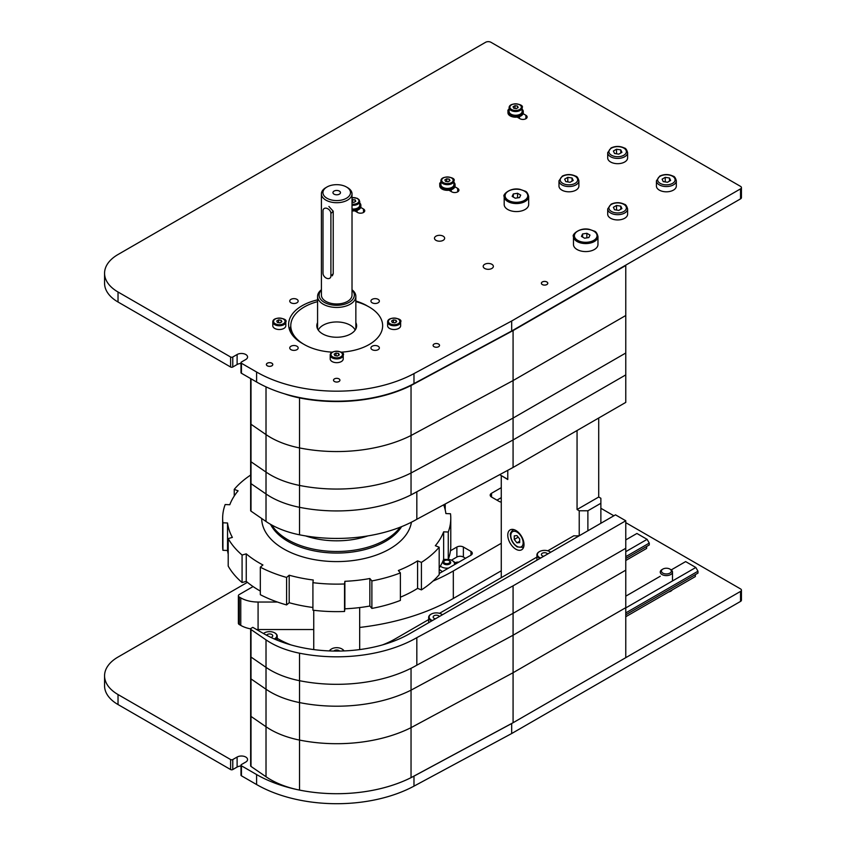 <?xml version="1.0" encoding="UTF-8"?>
<svg xmlns="http://www.w3.org/2000/svg" width="846" height="846" viewBox="0 0 846 846"><rect width="100%" height="100%" fill="white"/><g stroke="black" fill="none" stroke-linecap="round" stroke-linejoin="round"><path stroke-width="1.27" d="M546.812 281.961A3.162 1.829 180 0 1 547.743 283.251A3.162 1.829 180 0 1 544.581 285.081A3.162 1.829 180 0 1 541.408 283.251A3.162 1.829 180 0 1 543.365 281.57A3.162 1.829 180 0 1 546.812 281.961M271.83 363.22A3.162 1.829 180 0 1 272.75 364.51A3.162 1.829 180 0 1 269.588 366.339A3.162 1.829 180 0 1 266.427 364.51A3.162 1.829 180 0 1 268.383 362.828A3.162 1.829 180 0 1 271.83 363.22M296.925 346.226A4.209 2.432 180 0 1 298.162 347.949A4.209 2.432 180 0 1 293.953 350.381A4.209 2.432 180 0 1 289.744 347.949A4.209 2.432 180 0 1 292.335 345.707A4.209 2.432 180 0 1 296.925 346.226M378.12 346.226A4.209 2.432 180 0 1 379.357 347.949A4.209 2.432 180 0 1 375.148 350.381A4.209 2.432 180 0 1 370.939 347.949A4.209 2.432 180 0 1 373.541 345.707A4.209 2.432 180 0 1 378.12 346.226M378.12 299.347A4.209 2.432 180 0 1 379.357 301.07A4.209 2.432 180 0 1 375.148 303.503A4.209 2.432 180 0 1 370.939 301.07A4.209 2.432 180 0 1 373.541 298.828A4.209 2.432 180 0 1 378.12 299.347M296.925 299.347A4.209 2.432 180 0 1 298.162 301.07A4.209 2.432 180 0 1 293.953 303.503A4.209 2.432 180 0 1 289.744 301.07A4.209 2.432 180 0 1 292.335 298.828A4.209 2.432 180 0 1 296.925 299.347M317.578 301.652A45.927 26.522 180 0 0 290.781 325.763A45.927 26.522 180 0 0 332.267 352.158A45.927 26.522 180 0 1 304.232 344.512L302.064 343.265A45.927 26.522 180 0 1 288.613 324.504A45.927 26.522 180 0 1 317.578 299.865M355.849 301.652A45.927 26.522 180 0 1 369.194 307.003A45.927 26.522 180 0 1 382.646 325.763A45.927 26.522 180 0 1 341.16 352.158A45.927 26.522 180 0 0 382.646 325.763L382.646 325.763A45.927 26.522 180 0 0 369.194 307.003L367.027 305.84M355.849 301.017A45.927 26.522 180 0 1 367.027 305.755M290.781 326.461A45.927 26.522 0 0 0 289.438 329.506M491.875 264.301A5.087 2.94 180 0 1 493.366 266.384A5.087 2.94 180 0 1 488.279 269.314A5.087 2.94 180 0 1 483.193 266.384A5.087 2.94 180 0 1 486.334 263.666A5.087 2.94 180 0 1 491.875 264.301M443.156 236.171A5.087 2.94 180 0 1 444.647 238.255A5.087 2.94 180 0 1 439.56 241.195A5.087 2.94 180 0 1 434.474 238.255A5.087 2.94 180 0 1 437.615 235.537A5.087 2.94 180 0 1 443.156 236.171M360.724 207.418L363.505 209.036A4.209 2.432 180 0 1 364.742 210.749A4.209 2.432 180 0 1 362.141 213.002A4.209 2.432 180 0 1 357.551 212.473L354.77 210.866M454.915 186.797L457.697 188.404A4.209 2.432 180 0 1 458.934 190.128A4.209 2.432 180 0 1 456.332 192.37A4.209 2.432 180 0 1 451.743 191.841L448.951 190.234M439.772 184.375A4.209 2.432 180 0 1 439.687 183.878A4.209 2.432 180 0 1 440.903 182.165M507.981 111.238A4.209 2.432 180 0 1 507.886 110.741A4.209 2.432 180 0 1 509.112 109.028M523.114 113.671L525.905 115.278A4.209 2.432 180 0 1 527.132 116.991A4.209 2.432 180 0 1 524.541 119.244A4.209 2.432 180 0 1 519.952 118.715L517.16 117.108M232.777 357.012A1.533 0.888 180 0 1 230.62 357.012L230.62 367.016A1.533 0.888 0 0 0 232.777 367.016L232.777 357.012L237.113 354.516A6.123 3.532 180 0 1 243.785 353.744A6.123 3.532 180 0 1 247.571 357.012A6.123 3.532 180 0 1 245.774 359.508L241.438 362.014A1.533 0.888 180 0 0 240.994 362.638L240.994 372.642A1.533 0.888 0 0 0 241.438 373.266L241.438 363.262A1.533 0.888 180 0 1 240.994 362.638M240.994 363.484A6.123 3.532 0 0 0 237.113 364.51L232.777 367.016M230.62 367.016L118.028 302.011A45.927 26.522 180 0 1 104.566 283.251L104.566 273.258A45.927 26.522 0 0 0 118.028 292.007L230.62 357.012M241.438 363.262L256.602 372.018A113.301 65.417 0 0 0 413.98 373.604L511.682 320.994L740.536 188.87A3.067 1.766 0 0 0 741.434 187.622L741.434 197.626A3.067 1.766 180 0 1 740.536 198.873L511.682 330.998L413.98 383.598A113.301 65.417 180 0 1 256.602 382.011L241.438 373.266M741.434 187.622A3.067 1.766 0 0 0 740.536 186.374L490.987 42.3A3.828 2.21 0 0 0 485.572 42.3L118.028 254.509A45.927 26.522 0 0 0 104.566 273.258M511.682 330.998L511.682 320.994M672.232 589.905A6.282 3.627 180 0 1 668.636 591.978M232.777 759.549A1.533 0.888 180 0 1 230.62 759.549L230.62 769.553A1.533 0.888 0 0 0 232.777 769.553L232.777 759.549L237.113 757.054A6.123 3.532 180 0 1 243.785 756.282A6.123 3.532 180 0 1 247.571 759.549A6.123 3.532 180 0 1 245.774 762.045L241.438 764.551A1.533 0.888 180 0 0 240.994 765.175L240.994 775.179A1.533 0.888 0 0 0 241.438 775.803L241.438 765.799A1.533 0.888 180 0 1 240.994 765.175M240.994 766.021A6.123 3.532 0 0 0 237.113 767.047L232.777 769.553M230.62 769.553L118.028 704.549A45.927 26.522 180 0 1 104.566 685.789L104.566 675.795A45.927 26.522 0 0 0 118.028 694.545L230.62 759.549M241.438 765.799L256.602 774.555A113.301 65.417 0 0 0 413.98 776.131L511.682 723.531L740.536 591.407A3.067 1.766 0 0 0 741.434 590.159L741.434 600.163A3.067 1.766 180 0 1 740.536 601.411L511.682 733.535L413.98 786.135A113.301 65.417 180 0 1 256.602 784.549L241.438 775.803M741.434 590.159A3.067 1.766 0 0 0 740.536 588.911L625.776 522.659M613.868 515.774L600.872 508.277M247.413 582.334L118.028 657.046A45.927 26.522 0 0 0 104.566 675.795M511.682 733.535L511.682 723.531M356.388 327.508A19.902 11.495 -0 0 0 355.849 326.101M317.578 326.101A19.902 11.495 -0 0 0 317.039 327.508M355.849 322.601A19.902 11.495 180 0 1 356.621 325.763A19.902 11.495 180 0 1 350.783 333.884A19.902 11.495 180 0 1 329.094 336.38A19.902 11.495 180 0 1 316.806 325.763A19.902 11.495 180 0 1 317.578 322.601M250.649 475.061A114.062 65.851 0 0 0 234.247 489.337L238.096 490.839A109.472 63.207 180 0 0 229.784 504.734L225.163 504.544A114.062 65.851 0 0 0 222.646 518.281A114.062 65.851 0 0 0 222.921 522.796L227.542 522.987L227.542 550.492A109.472 63.207 180 0 0 228.209 554.151M443.674 504.819A109.472 63.207 180 0 1 445.884 513.564L450.506 513.755A114.062 65.851 0 0 1 450.781 518.281A114.062 65.851 0 0 1 448.264 532.018L443.642 531.827A109.472 63.207 180 0 1 435.33 545.712L439.18 547.214A114.062 65.851 0 0 1 421.424 562.379L417.586 560.877A109.472 63.207 180 0 1 398.36 570.511L400.391 572.911A114.062 65.851 0 0 1 371.88 580.927L369.85 578.516A109.472 63.207 180 0 1 344.872 581.308L344.544 583.973A114.062 65.851 0 0 1 312.914 582.683L313.253 580.007A109.472 63.207 180 0 1 289.195 575.217L286.593 577.437A114.062 65.851 0 0 1 260.325 567.19L262.926 564.969A109.472 63.207 180 0 1 246.249 553.866L242.083 555.039A114.062 65.851 0 0 1 228.209 538.585L232.375 537.411A109.472 63.207 180 0 1 227.542 522.987M445.218 503.994L445.218 509.905M450.781 518.281L450.781 545.776A114.062 65.851 180 0 1 448.264 559.513L448.264 532.018M439.18 547.214L439.18 574.72A114.062 65.851 180 0 1 421.424 589.884L421.424 562.379M400.391 572.911L400.391 600.417A114.062 65.851 180 0 1 371.88 608.422L371.88 580.927M344.544 583.973L344.544 611.478A114.062 65.851 180 0 1 312.914 610.188L312.914 582.683M286.593 577.437L286.593 604.932A114.062 65.851 180 0 1 260.325 594.685L260.325 567.19M228.209 538.585L228.209 566.09A114.062 65.851 180 0 0 242.083 582.545L246.249 581.371A109.472 63.207 180 0 0 260.325 591.058M242.083 555.039L242.083 582.545M222.921 522.796L222.921 550.302A114.062 65.851 180 0 1 222.646 545.776L222.646 518.281M234.247 489.337L234.247 496.031M443.642 531.827L443.642 559.333L448.264 559.513M443.642 559.333A109.472 63.207 180 0 1 439.18 568.026M417.586 560.877L417.586 588.382L421.424 589.884M417.586 588.382A109.472 63.207 180 0 1 400.391 597.191M369.85 578.516L369.85 606.022L371.88 608.422M369.85 606.022A109.472 63.207 180 0 1 344.872 608.803L344.544 611.478M312.914 607.47A109.472 63.207 180 0 1 289.195 602.722L286.593 604.932M222.921 550.302L227.542 550.492M246.249 553.866L246.249 581.371M289.195 575.217L289.195 602.722M344.872 581.308L344.872 608.803M339.955 193.734A3.765 2.178 180 0 1 335.714 194.717A3.765 2.178 180 0 1 332.954 192.624A3.765 2.178 180 0 1 336.719 190.445A3.765 2.178 180 0 1 340.473 192.624A3.765 2.178 180 0 1 339.955 193.734M324.864 188.563A13.779 7.952 180 0 1 326.968 186.998A13.779 7.952 180 0 1 346.458 186.998A13.779 7.952 180 0 1 347.23 197.763A13.779 7.952 180 0 1 328.724 199.106A13.779 7.952 180 0 1 324.864 188.563M326.968 186.998L325.89 187.622A15.313 8.841 0 0 0 323.542 189.367A15.313 8.841 0 0 0 321.406 193.871A15.313 8.841 0 0 0 336.719 202.712A15.313 8.841 0 0 0 352.021 193.871A15.313 8.841 0 0 0 347.537 187.622L346.458 186.998M321.406 193.871L321.406 295.127A15.313 8.841 0 0 0 336.719 303.968A15.313 8.841 0 0 0 352.021 295.127L352.021 193.871M330.902 213.478L330.902 275.986A4.59 3.225 45.8 0 1 330.162 277.922A4.59 3.225 45.8 0 1 325.742 277.784A4.59 3.225 45.8 0 1 323.003 273.279L323.003 210.77A4.59 3.225 45.8 0 1 323.754 208.835A4.59 3.225 45.8 0 1 328.163 208.973A4.59 3.225 45.8 0 1 330.902 213.478L333.218 211.225L333.218 273.734L332.341 275.796M333.218 211.225L328.904 206.477M352.021 290.115A17.607 10.163 180 0 1 336.719 305.3A17.607 10.163 180 0 1 321.406 290.115M321.406 289.755A19.141 11.051 0 0 0 320.253 290.749A19.141 11.051 0 0 0 317.578 296.386A19.141 11.051 0 0 0 336.719 307.436A19.141 11.051 0 0 0 355.849 296.386A19.141 11.051 0 0 0 352.021 289.755M400.634 322.009L400.634 325.763A6.504 3.754 180 0 1 394.13 329.517A6.504 3.754 180 0 1 387.627 325.763L387.627 322.009A6.504 3.754 0 0 0 389.53 324.663A6.504 3.754 0 0 0 396.615 325.477A6.504 3.754 0 0 0 400.634 322.009C403.394 318.17 387.468 315.875 387.627 322.009M396.689 321.776L394.818 322.865L392.258 322.463L391.571 320.983L393.443 319.904L396.002 320.306L396.689 321.776M396.002 322.178L396.002 320.306M393.443 322.654L393.443 319.904M285.811 322.009L285.811 325.763A6.504 3.754 180 0 1 279.296 329.517A6.504 3.754 180 0 1 272.793 325.763L272.793 322.009A6.504 3.754 0 0 0 274.696 324.663A6.504 3.754 0 0 0 281.792 325.477A6.504 3.754 0 0 0 285.811 322.009C288.56 318.17 272.634 315.875 272.793 322.009M281.855 321.776L279.984 322.865L277.425 322.463L276.737 320.983L278.609 319.904L281.179 320.306L281.855 321.776M281.179 322.178L281.179 320.306M278.609 322.654L278.609 319.904M343.222 355.161L343.222 358.905A6.504 3.754 180 0 1 336.719 362.67A6.504 3.754 180 0 1 330.204 358.905L330.204 355.161A6.504 3.754 0 0 0 332.108 357.816A6.504 3.754 0 0 0 339.204 358.63A6.504 3.754 0 0 0 343.222 355.161C345.972 351.312 330.046 349.028 330.204 355.161M339.278 354.929L337.395 356.007L334.836 355.616L334.149 354.136L336.031 353.057L338.59 353.448L339.278 354.929M338.59 355.32L338.59 353.448M336.031 355.796L336.031 353.057M676.324 180.811L676.324 186.057A9.951 5.742 180 0 1 666.373 191.809A9.951 5.742 180 0 1 656.422 186.057L656.422 180.811A9.951 5.742 0 0 0 659.341 184.872A9.951 5.742 0 0 0 670.18 186.12A9.951 5.742 0 0 0 676.324 180.811C675.52 177.861 674.442 176.306 673.078 176.148C668.657 174.043 664.205 174.022 659.743 176.105L656.422 180.811M670.645 180.473L667.515 182.271L663.243 181.615L662.101 179.151L665.231 177.343L669.503 178.009L670.645 180.473M669.503 181.129L669.503 178.009M665.231 181.922L665.231 177.343M627.605 208.941L627.605 214.186A9.951 5.742 180 0 1 617.654 219.939A9.951 5.742 180 0 1 607.703 214.186L607.703 208.941A9.951 5.742 0 0 0 610.622 213.002A9.951 5.742 0 0 0 621.461 214.25A9.951 5.742 0 0 0 627.605 208.941C626.801 205.99 625.723 204.436 624.359 204.267C619.938 202.162 615.486 202.152 611.024 204.224L607.703 208.941M621.926 208.602L618.796 210.4L614.534 209.745L613.382 207.281L616.512 205.472L620.784 206.138L621.926 208.602M620.784 209.258L620.784 206.138M616.512 210.051L616.512 205.472M627.605 152.682L627.605 157.938A9.951 5.742 180 0 1 617.654 163.68A9.951 5.742 180 0 1 607.703 157.938L607.703 152.682A9.951 5.742 0 0 0 610.622 156.743A9.951 5.742 0 0 0 621.461 157.991A9.951 5.742 0 0 0 627.605 152.682C626.801 149.742 625.723 148.187 624.359 148.018C619.938 145.914 615.486 145.903 611.024 147.976L607.703 152.682M621.926 152.343L618.796 154.152L614.534 153.486L613.382 151.022L616.512 149.224L620.784 149.879L621.926 152.343M620.784 152.999L620.784 149.879M616.512 153.792L616.512 149.224M578.886 180.811L578.886 186.057A9.951 5.742 180 0 1 568.935 191.809A9.951 5.742 180 0 1 558.984 186.057L558.984 180.811A9.951 5.742 0 0 0 561.903 184.872A9.951 5.742 0 0 0 572.742 186.12A9.951 5.742 0 0 0 578.886 180.811C578.082 177.861 577.004 176.306 575.64 176.148C571.219 174.043 566.767 174.022 562.304 176.105L558.984 180.811M573.207 180.473L570.077 182.271L565.815 181.615L564.663 179.151L567.793 177.343L572.065 178.009L573.207 180.473M572.065 181.129L572.065 178.009M567.793 181.922L567.793 177.343M662.873 569.072L662.048 569.559A6.123 3.532 0 0 0 660.25 572.055A6.123 3.532 0 0 0 664.025 575.322A6.123 3.532 0 0 0 670.709 574.55A6.123 3.532 0 0 0 672.496 572.055A6.123 3.532 0 0 0 670.709 569.559L669.873 569.072A4.949 2.855 180 0 1 669.873 573.123A4.949 2.855 180 0 1 662.873 573.123A4.949 2.855 180 0 1 662.873 569.072A4.949 2.855 180 0 1 669.873 569.072M625.776 614.788L697.982 573.102L697.982 571.219L695.824 567.476L685.641 561.596L671.238 569.908M625.776 616.723L695.338 576.57L695.338 574.624M625.776 596.166L660.25 576.253M625.776 607.914L695.824 567.476M625.776 612.916L697.982 571.219M646.619 546.505L646.619 548.441L625.776 560.475M625.776 556.657L649.263 543.09L649.263 544.972L625.776 558.529M649.263 543.09L647.105 539.346L625.776 551.655M647.105 539.346L636.922 533.466L625.776 539.907M409.792 633.601L615.486 514.844L625.776 520.776L513.078 585.844L416.824 637.662A113.301 65.417 180 0 1 299.537 653.197A76.552 44.193 180 0 1 266.014 639.862L251.008 629.53A1.533 0.888 180 0 1 250.649 628.969A1.533 0.888 180 0 1 251.093 628.335L252.806 627.351L263.635 633.601A103.349 59.664 0 0 0 409.792 633.601M290.876 644.885A82.675 47.736 180 0 1 278.249 638.91A15.313 8.841 0 0 0 277.245 638.381M579.468 535.634A15.313 8.841 180 0 1 573.81 535.782L547.774 550.809M536.924 557.08L439.518 613.318M428.658 619.579L395.177 638.91A82.675 47.736 180 0 1 382.551 644.885M513.078 722.727L513.078 613.339L416.824 665.168A113.301 65.417 180 0 1 299.537 680.702A76.552 44.193 180 0 1 266.014 667.357L251.008 657.035A1.533 0.888 180 0 1 250.649 656.464L250.649 678.344A1.533 0.888 0 0 0 251.008 678.915A1.533 0.888 180 0 1 250.649 678.344L250.649 715.843A1.533 0.888 0 0 0 251.008 716.414A1.533 0.888 180 0 1 250.649 715.843L250.649 765.852A1.533 0.888 180 0 0 251.008 766.423L266.014 776.744A76.552 44.193 180 0 0 299.537 790.09A113.301 65.417 180 0 0 411.04 777.664L513.078 722.727L625.776 657.67L625.776 548.282L513.078 613.339L416.824 665.168L416.824 637.662M625.776 520.776L625.776 548.282L513.078 613.339L513.078 585.844M416.824 491.769A113.301 65.417 180 0 1 299.537 507.314A113.301 65.417 180 0 0 411.04 494.889L513.078 439.952L513.078 330.564L625.776 265.507L625.776 315.505L513.078 380.573L625.776 315.505L625.776 353.015L513.078 418.072L625.776 353.015L625.776 374.894L513.078 439.952L513.078 467.457L625.776 402.389L625.776 374.894L513.078 439.952L416.824 491.769L416.824 519.275A113.301 65.417 180 0 1 299.537 534.809A76.552 44.193 180 0 1 266.014 521.474L251.008 511.143A1.533 0.888 180 0 1 250.649 510.582L250.649 461.197A1.533 0.888 0 0 0 251.008 461.768A1.533 0.888 180 0 1 250.649 461.197L250.649 423.698A1.533 0.888 0 0 0 251.008 424.258A1.533 0.888 180 0 1 250.649 423.698L250.649 378.574M513.078 467.457L416.824 519.275M411.04 494.889L411.04 473.009L513.078 418.072L411.04 473.009A113.301 65.417 180 0 1 299.537 485.435A76.552 44.193 180 0 1 266.014 472.089L251.008 461.768L251.008 483.648L266.014 493.969A76.552 44.193 180 0 0 299.537 507.314A76.552 44.193 180 0 1 266.014 493.969L251.008 483.648A1.533 0.888 180 0 1 250.649 483.077A1.533 0.888 180 0 0 251.008 483.648L251.008 511.143M440.903 182.324A7.656 4.42 0 0 0 439.761 184.65L439.761 185.909A7.656 4.42 0 0 0 444.478 189.99A7.656 4.42 0 0 0 452.822 189.028A7.656 4.42 0 0 0 455.063 185.909L455.063 184.65A7.656 4.42 0 0 0 453.921 182.324M439.761 184.65A7.656 4.42 0 0 0 444.478 188.743A7.656 4.42 0 0 0 452.822 187.78A7.656 4.42 0 0 0 455.063 184.65M453.921 180.907L453.921 184.65A6.504 3.754 180 0 1 447.407 188.415A6.504 3.754 180 0 1 440.903 184.65L440.903 180.907A6.504 3.754 0 0 0 442.807 183.561A6.504 3.754 0 0 0 449.903 184.375A6.504 3.754 0 0 0 453.921 180.907C456.671 177.057 440.745 174.773 440.903 180.907M449.977 180.674L448.094 181.763L445.535 181.361L444.848 179.881L446.73 178.802L449.289 179.193L449.977 180.674M449.289 181.076L449.289 179.193M446.73 181.541L446.73 178.802M444.457 560.771A3.828 2.21 0 0 0 444.161 560.93A3.828 2.21 0 0 0 443.04 562.495A3.828 2.21 0 0 0 445.408 564.536A3.828 2.21 0 0 0 449.575 564.049A3.828 2.21 0 0 0 450.696 562.495A3.828 2.21 0 0 0 449.575 560.93A3.828 2.21 0 0 0 449.279 560.771M444.161 560.93L444.7 560.623A3.077 1.777 180 0 1 449.046 560.623A3.077 1.777 180 0 1 449.046 563.129A3.077 1.777 180 0 1 444.7 563.129A3.077 1.777 180 0 1 444.7 560.623M439.18 569.347L442.373 571.663M456.438 563.542L452.282 560.623A7.656 4.42 180 0 1 454.323 564.758M448.623 568.057A7.656 4.42 180 0 1 440.375 566.09M443.463 559.798A7.656 4.42 180 0 1 445.504 559.407M448.306 559.407A7.656 4.42 180 0 1 452.282 560.623L453.911 561.564M499.679 474.669L507.769 479.333L507.769 470.313L507.769 479.523L501.276 475.589M598.714 418.019L598.714 497.025L600.872 498.273L600.872 503.275L587.885 510.773L579.224 510.773L577.057 509.525L577.057 430.519M515.891 530.463A11.484 6.631 60 0 1 523.388 540.583A11.484 6.631 60 0 1 521.633 549.784A11.484 6.631 60 0 1 510.149 543.153A11.484 6.631 60 0 1 510.149 529.903A11.484 6.631 60 0 1 515.891 530.463M577.057 509.525L598.714 497.025M579.224 510.773L579.224 535.666M587.885 530.78L587.885 510.773M600.872 503.275L600.872 523.283M501.276 577.659L501.276 475.78M455.402 562.611A4.209 2.432 180 0 1 458.839 562.156M450.453 550.746L456.882 547.034A4.59 2.654 180 0 1 463.386 547.034L470.958 551.412A4.59 2.654 180 0 1 472.301 553.284A4.59 2.654 180 0 1 470.958 555.156L439.18 573.503M451.415 560.189L456.882 557.038A4.59 2.654 180 0 1 463.386 557.038L465.543 558.286M501.276 502.101A4.59 2.654 180 0 1 499.108 501.403L491.526 497.025A4.59 2.654 180 0 1 490.183 495.153A4.59 2.654 180 0 1 491.526 493.281L501.276 487.656M496.94 500.155L501.276 497.649M313.75 629.54L258.083 629.54A24.502 14.139 180 0 1 256.56 629.509M250.659 628.874A24.502 14.139 180 0 1 240.761 625.395L239.281 624.538A3.067 1.766 180 0 1 238.382 623.291L238.382 595.785A3.067 1.766 0 0 0 239.281 597.033L240.761 597.889A24.502 14.139 0 0 0 258.083 602.035L277.414 602.035M501.276 570.786L453.319 598.471A183.73 106.078 180 0 1 359.677 627.446M253.081 586.564L239.281 594.537A3.067 1.766 0 0 0 238.382 595.785M432.972 581.107A183.73 106.078 0 0 0 453.319 570.965L501.276 543.28M352.021 210.897A7.656 4.42 0 0 0 358.471 209.745A7.656 4.42 0 0 0 360.882 206.53L360.882 205.282A7.656 4.42 0 0 0 359.73 202.955M352.021 209.649A7.656 4.42 0 0 0 358.471 208.497A7.656 4.42 0 0 0 360.882 205.282M352.021 205.218A6.504 3.754 0 0 0 359.73 201.528L359.73 205.282A6.504 3.754 180 0 1 352.021 208.973M352.021 199.741L355.151 199.857L355.764 201.348L353.829 202.395L352.021 202.078M355.151 201.676L355.151 199.857M352.613 202.183L352.613 199.413M509.112 109.197A7.656 4.42 0 0 0 507.96 111.524L507.96 112.772A7.656 4.42 0 0 0 512.581 116.833A7.656 4.42 0 0 0 520.872 115.987A7.656 4.42 0 0 0 523.272 112.772L523.272 111.524A7.656 4.42 0 0 0 522.119 109.197M507.96 111.524A7.656 4.42 0 0 0 512.581 115.585A7.656 4.42 0 0 0 520.872 114.739A7.656 4.42 0 0 0 523.272 111.524M522.119 107.77L522.119 111.524A6.504 3.754 180 0 1 515.616 115.278A6.504 3.754 180 0 1 509.112 111.524L509.112 107.77A6.504 3.754 0 0 0 510.878 110.35A6.504 3.754 0 0 0 518.016 111.27A6.504 3.754 0 0 0 522.119 107.77C524.88 103.931 508.954 101.647 509.112 107.77M518.154 107.59L516.229 108.637L513.691 108.203L513.078 106.712L515.013 105.655L517.551 106.099L518.154 107.59M517.551 107.918L517.551 106.099M515.013 108.425L515.013 105.655M584.575 238.212L581.445 236.415L582.587 233.951L586.86 233.285L589.99 235.093L588.848 237.557L584.575 238.212M586.86 233.285L586.86 237.863M582.587 233.951L582.587 237.07M597.963 236.499L597.963 244.505A12.246 7.075 180 0 1 585.718 251.579A12.246 7.075 180 0 1 573.472 244.505L573.472 236.499A12.246 7.075 180 0 0 577.057 241.501A12.246 7.075 180 0 0 590.402 243.035A12.246 7.075 180 0 0 597.963 236.499C597.107 233.21 595.859 231.413 594.23 231.106L589.451 229.393C579.203 226.961 571.452 235.251 573.472 236.499M515.288 198.218L512.158 196.409L513.3 193.946L517.572 193.279L520.702 195.088L519.55 197.552L515.288 198.218M517.572 193.279L517.572 197.858M513.3 193.946L513.3 197.065M528.676 196.494L528.676 204.499A12.246 7.075 180 0 1 516.43 211.574A12.246 7.075 180 0 1 504.184 204.499L504.184 196.494A12.246 7.075 180 0 0 507.769 201.496A12.246 7.075 180 0 0 521.115 203.029A12.246 7.075 180 0 0 528.676 196.494C527.819 193.205 526.572 191.408 524.943 191.101L520.163 189.388C509.916 186.955 502.164 195.246 504.184 196.494M267.315 365.821A3.215 1.861 180 0 1 267.315 363.198A3.215 1.861 180 0 1 271.862 363.198A3.215 1.861 180 0 1 271.862 365.821A3.215 1.861 180 0 1 267.315 365.821M334.445 381.504A3.215 1.861 180 0 1 334.445 378.881A3.215 1.861 180 0 1 338.992 378.881A3.215 1.861 180 0 1 338.992 381.504A3.215 1.861 180 0 1 334.445 381.504M434.04 346.701A3.215 1.861 180 0 1 434.04 344.068A3.215 1.861 180 0 1 438.588 344.068A3.215 1.861 180 0 1 438.588 346.701A3.215 1.861 180 0 1 434.04 346.701M542.307 284.573A3.215 1.861 180 0 1 542.307 281.94A3.215 1.861 180 0 1 546.854 281.94A3.215 1.861 180 0 1 546.854 284.573A3.215 1.861 180 0 1 542.307 284.573M431.069 614.196A7.656 4.42 0 0 0 430.9 614.281A7.656 4.42 0 0 0 428.658 617.411A7.656 4.42 0 0 0 430.9 620.541A7.656 4.42 0 0 0 431.714 620.943M442.437 614.756A7.656 4.42 0 0 0 441.728 614.281A7.656 4.42 0 0 0 441.559 614.196M432.422 620.53A7.191 4.156 180 0 1 431.227 619.97A7.191 4.156 180 0 1 431.227 614.101A7.191 4.156 180 0 1 441.401 614.101A7.191 4.156 180 0 1 442.373 614.788M435.436 618.796A3.162 1.829 180 0 1 434.083 618.331A3.162 1.829 180 0 1 433.152 617.041A3.162 1.829 180 0 1 435.87 615.222A3.162 1.829 180 0 1 439.36 616.533M275.024 639.28A7.656 4.42 0 0 0 277.245 636.16A7.656 4.42 0 0 0 275.003 633.041A7.656 4.42 0 0 0 274.834 632.945M264.343 632.945A7.656 4.42 0 0 0 264.174 633.041A7.656 4.42 0 0 0 263.476 633.506M263.54 633.538A7.191 4.156 180 0 1 264.502 632.85A7.191 4.156 180 0 1 274.675 632.85A7.191 4.156 180 0 1 274.263 638.952M266.575 635.23A3.162 1.829 180 0 1 270.075 633.982A3.162 1.829 180 0 1 272.75 635.79A3.162 1.829 180 0 1 270.953 637.44M344.036 650.923A7.656 4.42 0 0 0 342.122 649.094A7.656 4.42 0 0 0 341.964 648.998M331.463 648.998A7.656 4.42 0 0 0 331.304 649.094A7.656 4.42 0 0 0 329.39 650.923M329.686 650.934A7.191 4.156 180 0 1 331.621 648.903A7.191 4.156 180 0 1 341.805 648.903A7.191 4.156 180 0 1 343.74 650.934M333.853 651.05A3.162 1.829 180 0 1 336.719 650.014A3.162 1.829 180 0 1 339.574 651.05M539.336 551.687A7.656 4.42 0 0 0 539.166 551.782A7.656 4.42 0 0 0 536.924 554.902A7.656 4.42 0 0 0 539.166 558.032A7.656 4.42 0 0 0 539.981 558.434M550.693 552.248A7.656 4.42 0 0 0 549.995 551.782A7.656 4.42 0 0 0 549.826 551.687M540.689 558.022A7.191 4.156 180 0 1 539.494 557.472A7.191 4.156 180 0 1 539.494 551.592A7.191 4.156 180 0 1 549.667 551.592A7.191 4.156 180 0 1 550.63 552.29M543.703 556.287A3.162 1.829 180 0 1 542.339 555.822A3.162 1.829 180 0 1 541.408 554.532A3.162 1.829 180 0 1 544.137 552.724A3.162 1.829 180 0 1 547.616 554.024M513.078 672.729L625.776 607.661L513.078 672.729L411.04 727.655L513.078 672.729M411.04 777.664L411.04 727.655A113.301 65.417 180 0 1 299.537 740.081A113.301 65.417 0 0 0 411.04 727.655L411.04 690.156L513.078 635.219L625.776 570.162L513.078 635.219L411.04 690.156A113.301 65.417 180 0 1 299.537 702.582A113.301 65.417 0 0 0 411.04 690.156L411.04 668.277A113.301 65.417 0 0 1 299.537 680.702L299.537 653.197M266.014 776.744L266.014 726.746A76.552 44.193 0 0 0 299.537 740.081A76.552 44.193 180 0 1 266.014 726.746L251.008 716.414L266.014 726.746L266.014 689.236A76.552 44.193 0 0 0 299.537 702.582A76.552 44.193 180 0 1 266.014 689.236L251.008 678.915L266.014 689.236L266.014 667.357A76.552 44.193 0 0 0 299.537 680.702L299.537 790.09M251.008 378.786L251.008 461.768L266.014 472.089A76.552 44.193 0 0 0 299.537 485.435A113.301 65.417 0 0 0 411.04 473.009L411.04 435.51L513.078 380.573L411.04 435.51A113.301 65.417 180 0 1 299.537 447.936A76.552 44.193 180 0 1 266.014 434.59L251.008 424.258L266.014 434.59A76.552 44.193 0 0 0 299.537 447.936A113.301 65.417 0 0 0 411.04 435.51L411.04 385.501L513.078 330.564M284.647 393.855A76.552 44.193 0 0 0 299.537 397.927A113.301 65.417 0 0 0 411.04 385.501M519.677 538.976L519.677 542.582L516.969 542.825L514.262 539.462L514.262 535.856L516.969 535.613L519.677 538.976M516.969 542.825L519.677 541.26M518.228 537.168L514.262 539.462M250.649 628.969L250.649 656.464A1.533 0.888 0 0 0 251.008 657.035L266.014 667.357L266.014 639.862M363.505 209.036L363.505 212.473M457.697 188.404L457.697 191.841M525.905 115.278L525.905 118.715M237.113 354.516L237.113 364.51M256.602 382.011L256.602 372.018M413.98 373.604L413.98 383.598M118.028 302.011L118.028 292.007M740.536 198.873L740.536 188.87M237.113 757.054L237.113 767.047M256.602 784.549L256.602 774.555M413.98 776.131L413.98 786.135M118.028 704.549L118.028 694.545M740.536 601.411L740.536 591.407M317.578 327.254A20.674 11.929 0 0 0 317.155 327.899M356.272 327.899A20.674 11.929 0 0 0 355.849 327.254M355.161 330.067A19.141 11.051 0 0 0 350.244 325.192A19.141 11.051 0 0 0 318.265 330.067M261.689 518.503A75.019 43.315 0 0 0 333.504 561.554A75.019 43.315 0 0 0 411.431 522.194M270.519 524.309A68.896 39.773 0 0 0 334.593 553.041A68.896 39.773 0 0 0 401.607 526.646M271.788 525.028A68.896 39.773 0 0 0 334.678 551.476A68.896 39.773 0 0 0 400.169 527.217M305.607 535.92A61.24 35.363 0 0 0 367.82 535.92M390.069 323.732A5.742 3.31 180 0 1 392.639 318.181A5.742 3.31 180 0 1 399.672 322.241A5.742 3.31 180 0 1 390.069 323.732M275.236 323.732A5.742 3.31 180 0 1 277.816 318.181A5.742 3.31 180 0 1 284.848 322.241A5.742 3.31 180 0 1 275.236 323.732M332.658 356.875A5.742 3.31 180 0 1 335.228 351.333A5.742 3.31 180 0 1 342.26 355.394A5.742 3.31 180 0 1 332.658 356.875M660.197 183.371A8.724 5.034 180 0 1 664.11 174.942A8.724 5.034 180 0 1 674.801 181.118A8.724 5.034 180 0 1 660.197 183.371M611.489 211.5A8.724 5.034 180 0 1 615.402 203.072A8.724 5.034 180 0 1 626.082 209.237A8.724 5.034 180 0 1 611.489 211.5M611.489 155.241A8.724 5.034 180 0 1 615.402 146.813A8.724 5.034 180 0 1 626.082 152.989A8.724 5.034 180 0 1 611.489 155.241M562.77 183.371A8.724 5.034 180 0 1 566.683 174.942A8.724 5.034 180 0 1 577.363 181.118A8.724 5.034 180 0 1 562.77 183.371M251.008 766.423L251.008 629.53M266.014 386.876L266.014 521.474M299.537 397.927L299.537 534.809M443.357 182.62A5.742 3.31 180 0 1 445.927 177.078A5.742 3.31 180 0 1 452.959 181.139A5.742 3.31 180 0 1 443.357 182.62M470.958 551.412L470.958 555.156M463.386 547.034L463.386 557.038M456.882 547.034L456.882 557.038M491.526 493.281L491.526 497.025M258.083 602.035L258.083 629.54M240.761 597.889L240.761 625.395M239.281 597.033L239.281 624.538M453.319 570.965L453.319 598.471M352.021 197.668A5.742 3.31 180 0 1 358.968 200.904A5.742 3.31 180 0 1 352.021 204.15M511.439 109.42A5.742 3.31 180 0 1 514.294 103.921A5.742 3.31 180 0 1 521.115 108.098A5.742 3.31 180 0 1 511.439 109.42M577.702 240.38A11.326 6.546 180 0 1 582.788 229.435A11.326 6.546 180 0 1 596.663 237.44A11.326 6.546 180 0 1 577.702 240.38M508.414 200.375A11.326 6.546 180 0 1 513.501 189.43A11.326 6.546 180 0 1 527.375 197.446A11.326 6.546 180 0 1 508.414 200.375M330.902 275.986L333.218 273.734M514.125 529.67A9.951 5.742 -120 0 0 512.856 530.104C510.709 532.271 509.905 533.985 510.445 535.243C510.804 540.129 513.057 544.01 517.223 546.907L522.817 547.341A9.951 5.742 -120 0 0 523.811 546.463M516.969 546.347A8.724 5.034 60 0 1 511.629 532.568A8.724 5.034 60 0 1 522.31 538.743A8.724 5.034 60 0 1 516.969 546.347M290.781 325.763L290.781 332.552M317.578 296.386L317.578 328.914M355.849 296.386L355.849 328.914M359.677 649.58L359.677 607.576M313.75 649.58L313.75 610.283M672.496 580.938L672.496 572.055M451.235 189.737L451.235 191.556M449.046 560.623L449.575 560.93M357.054 210.358L357.054 212.177M359.73 201.528L359.106 199.762L357.382 198.366L352.021 197.52M519.444 116.6L519.444 118.419M428.658 617.411L428.658 622.709M277.245 636.16L277.245 640.211M536.924 554.902L536.924 560.2M522.817 547.341L523.727 546.812M512.856 530.104L513.776 529.575"/></g></svg>
